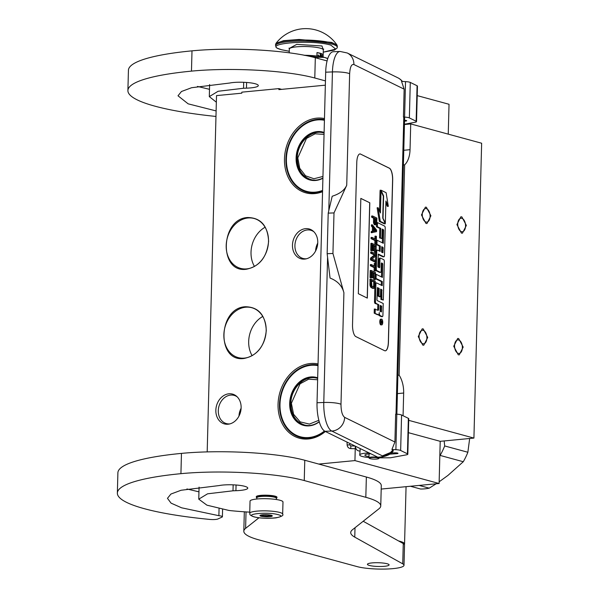 <?xml version="1.0" encoding="UTF-8"?>
<svg xmlns="http://www.w3.org/2000/svg" width="599" height="599" viewBox="0 0 599 599"><rect width="100%" height="100%" fill="white"/><g stroke="black" fill="none" stroke-linecap="round" stroke-linejoin="round"><path stroke-width="0.9" d="M247.791 217.512C260.812 217.796 267.746 225.726 268.614 241.307C266.929 257.136 259.539 266.443 246.444 269.228C218.672 273.488 220.11 218.575 247.791 217.512M248.023 217.984A25.847 20.778 105.2 0 1 254.141 218.493A25.847 20.778 105.2 0 1 268.509 241.404A25.847 20.778 105.2 0 1 246.691 268.884A25.847 20.778 105.2 0 1 240.566 268.374A25.847 20.778 105.2 0 1 226.527 241.704A25.847 20.778 105.2 0 1 248.023 217.984M245.455 306.74C258.476 307.025 265.409 314.954 266.278 330.536C264.586 346.364 257.196 355.671 244.1 358.457C216.336 362.717 217.774 307.804 245.455 306.74M245.68 307.212A25.847 20.778 105.2 0 1 251.805 307.721A25.847 20.778 105.2 0 1 266.173 330.633A25.847 20.778 105.2 0 1 244.347 358.112A25.847 20.778 105.2 0 1 238.23 357.603A25.847 20.778 105.2 0 1 224.191 330.933A25.847 20.778 105.2 0 1 245.68 307.212M448.247 134.139L449.033 104.278L417.211 95.623M381.196 489.061L439.104 483.505L440.205 441.321L473.921 438.086L481.641 143.228L410.712 123.926L404.452 124.525M325.339 85.17L278.887 89.625L278.917 88.607L241.831 92.164L241.801 93.182L216.516 95.608L207.187 451.893M426.892 338.083A6.799 3.871 84.5 0 0 422.347 330.251A6.799 3.871 84.5 0 0 419.09 335.957A6.799 3.871 84.5 0 0 423.643 343.781A6.799 3.871 84.5 0 0 426.892 338.083M462.361 347.734A6.799 3.871 84.5 0 0 457.808 339.903A6.799 3.871 84.5 0 0 454.559 345.608A6.799 3.871 84.5 0 0 459.104 353.432A6.799 3.871 84.5 0 0 462.361 347.734M430.082 216.404A6.799 3.871 84.5 0 0 425.53 208.579A6.799 3.871 84.5 0 0 422.28 214.285A6.799 3.871 84.5 0 0 426.825 222.109A6.799 3.871 84.5 0 0 430.082 216.404M465.543 226.055A6.799 3.871 84.5 0 0 460.99 218.231A6.799 3.871 84.5 0 0 457.741 223.936A6.799 3.871 84.5 0 0 462.293 231.761A6.799 3.871 84.5 0 0 465.543 226.055M473.921 438.086L408.713 420.341M410.712 123.926L410.038 149.683L403.778 150.282M403.075 415.736L403.666 393.026A20.598 11.725 84.5 0 0 399.136 375.161L404.639 164.845A20.598 11.725 84.5 0 0 410.038 149.683M440.205 441.321L408.383 432.665M439.104 483.505L354.937 460.594L355.312 446.165M354.937 460.594L318.743 464.068M281.665 89.356L278.917 88.607M318.039 363.937A38.306 30.796 -74.8 0 0 278.048 404.25A38.306 30.796 -74.8 0 0 293.435 435.75A38.306 30.796 -74.8 0 0 325.369 431.482M305.512 228.661A15.454 12.422 -74.8 0 0 292.469 245.088A15.454 12.422 -74.8 0 0 304.719 259.09A15.454 12.422 -74.8 0 0 305.677 258.955A15.454 12.422 -74.8 0 0 317.103 247.14A15.454 12.422 -74.8 0 0 313.24 231.162A15.454 12.422 -74.8 0 0 305.512 228.661M228.885 393.798A15.454 12.422 -74.8 0 0 215.842 410.218A15.454 12.422 -74.8 0 0 228.092 424.219A15.454 12.422 -74.8 0 0 229.043 424.085A15.454 12.422 -74.8 0 0 240.469 412.269A15.454 12.422 -74.8 0 0 236.605 396.291A15.454 12.422 -74.8 0 0 228.885 393.798M324.463 118.557A38.306 30.796 -74.8 0 0 284.473 158.877A38.306 30.796 -74.8 0 0 322.554 191.702M404.639 164.845L403.397 164.965M399.136 375.161L397.886 375.281M318.009 365.023A37.28 29.965 -74.8 0 0 279.486 404.332A37.28 29.965 -74.8 0 0 300.204 437.375A37.28 29.965 -74.8 0 0 324.98 431.287M306.561 258.753A14.623 11.755 -74.8 0 1 306.516 258.753A14.623 11.755 105.2 0 1 303.049 258.469A14.623 11.755 105.2 0 1 295.105 243.381A14.623 11.755 105.2 0 1 307.265 229.964A14.623 11.755 -74.8 0 1 310.731 230.248A14.623 11.755 -74.8 0 1 313.898 231.783M229.926 423.882A14.623 11.755 -74.8 0 1 229.881 423.89A14.623 11.755 105.2 0 1 226.422 423.598A14.623 11.755 105.2 0 1 218.478 408.511A14.623 11.755 105.2 0 1 230.637 395.093A14.623 11.755 -74.8 0 1 234.097 395.377A14.623 11.755 -74.8 0 1 237.264 396.912M324.441 119.643A37.28 29.965 -74.8 0 0 285.91 158.952A37.28 29.965 -74.8 0 0 306.628 192.002A37.28 29.965 -74.8 0 0 322.569 191.051M262.759 316.452A25.847 20.778 -74.8 0 0 252.097 355.626M265.095 227.231A25.847 20.778 -74.8 0 0 254.433 266.398M315.613 250.944A14.623 11.755 105.2 0 1 317.747 243.104M238.986 416.073A14.623 11.755 105.2 0 1 241.12 408.241M425.964 223.457L421.456 214.921L425.395 207.142L426.391 207.232L430.906 215.767L426.967 223.547L425.964 223.457M461.859 216.883L466.366 225.419L462.428 233.198L461.432 233.108L456.917 224.573L460.856 216.793L461.859 216.883M422.782 345.129L418.267 336.593L422.205 328.821L423.208 328.903L427.716 337.439L423.778 345.219L422.782 345.129M458.669 338.555L463.184 347.091L459.246 354.87L458.242 354.78L453.735 346.244L457.673 338.472L458.669 338.555M276.379 498.413L276.745 498.076A10.295 1.782 1.5 0 0 276.91 497.769A10.295 1.782 1.5 0 0 275.046 496.691A10.295 1.782 -178.5 0 0 263.538 495.717A10.295 1.782 -178.5 0 0 256.32 497.23A10.295 1.782 -178.5 0 0 256.477 497.544L256.821 497.896M276.349 499.521L276.386 498.263A9.786 1.692 1.5 0 0 274.612 497.237A9.786 1.692 -178.5 0 0 263.68 496.316A9.786 1.692 -178.5 0 0 256.821 497.747L256.791 499.004M279.995 500.262A16.48 2.853 1.5 0 1 282.983 501.984L282.661 514.152A16.48 2.853 1.5 0 0 279.681 512.43A16.48 2.853 1.5 0 0 261.269 510.88A16.48 2.853 1.5 0 0 249.723 513.291L250.038 501.123A16.48 2.853 -178.5 0 1 261.591 498.712A16.48 2.853 -178.5 0 1 279.995 500.262M277.936 514.616C289.347 517.454 264.286 519.857 254.335 516.885C242.932 514.047 267.993 511.643 277.936 514.616M261.082 516.233A6.177 1.071 1.5 0 1 260.063 515.402A6.177 1.071 1.5 0 1 264.818 514.676A6.177 1.071 1.5 0 1 271.197 515.267A6.177 1.071 1.5 0 1 272.223 515.724A6.177 1.071 1.5 0 1 268.494 516.795A6.177 1.071 1.5 0 1 261.082 516.233M271.414 515.245L271.534 516.091L270.321 515.627A5.354 0.928 1.5 0 1 267.91 515.859L266.667 516.555L265.32 515.829A5.354 0.928 1.5 0 1 262.654 515.552L261.276 515.986L261.164 515.14M261.276 515.986L261.306 514.96M270.321 515.627L270.336 515.073M267.91 515.859L267.94 514.773M265.32 515.829L265.35 514.668M262.654 515.552L262.676 514.773M266.667 516.555L266.712 514.698M378.718 458.572A4.74 0.816 1.5 0 0 372.915 457.486A4.74 0.816 -178.5 0 0 369.396 458.332A4.74 0.816 -178.5 0 0 375.206 459.134A4.74 0.816 1.5 0 0 378.718 458.572L379.137 458.19A5.151 0.891 1.5 0 0 379.219 458.033L379.242 457.254M379.219 458.033A5.151 0.891 1.5 0 0 372.825 457.007A5.151 0.891 -178.5 0 0 368.924 457.763A5.151 0.891 -178.5 0 0 368.999 457.928L369.396 458.332M393.371 450.807A13.388 13.388 0 0 1 392.712 451.601L382.387 455.861A13.388 12.339 -63.9 0 0 392.772 449.886L393.229 450.942L392.712 451.601C389.597 456.341 378.261 457.756 379.219 457.254L378.254 457.292A7.21 2.508 -92.2 0 1 377.782 457.187L325.002 431.302A24.716 8.596 -92.2 0 1 317.028 402.745L325.684 72.194A24.716 8.596 -92.2 0 1 333.336 51.716L340.09 51.454A24.716 8.596 -92.2 0 0 332.438 71.925A13.388 2.314 1.5 0 1 349.644 73.729C350.056 67.066 351.471 63.996 353.889 64.512L404.153 89.161L403.426 117.045L404.595 117.105A6.177 1.071 -178.5 0 1 409.357 117.913L416.14 121.238A6.177 1.071 -178.5 0 1 416.53 121.627L417.458 86.136A6.177 1.071 1.5 0 0 417.076 85.747L416.14 121.238M325.002 431.302L331.756 431.04L382.387 455.861C383.068 456.49 381.855 456.917 378.748 457.149L379.219 457.254M391.926 449.467L394.913 442.017L395.647 414.134L396.815 414.201A6.177 1.071 1.5 0 1 401.577 415.002L408.361 418.327A6.177 1.071 1.5 0 1 408.75 418.716L407.822 454.207A6.177 1.071 -178.5 0 0 407.432 453.817L400.649 450.485A6.177 1.071 -178.5 0 0 395.887 449.684L391.926 449.467L392.772 449.886M416.53 121.627A6.177 1.071 -178.5 0 1 415.114 122.263L404.46 124.225M396.867 414.201L404.625 118.063A13.388 2.314 -178.5 0 0 403.786 117.217L403.426 117.045M404.565 120.272A2.269 0.389 1.5 0 1 406.459 120.571L406.564 120.624A2.269 0.389 1.5 0 1 406.706 120.766A2.269 0.389 1.5 0 1 405.523 121.08L405.538 120.354M404.542 121.148L405.523 121.08M370.848 453.787A9.27 1.602 -178.5 0 0 364.873 455.12A9.27 1.602 -178.5 0 0 368.954 456.565M389.739 454.147L396.815 453.66A2.269 0.389 1.5 0 0 397.998 453.346A2.269 0.389 1.5 0 0 397.856 453.203L397.751 453.151A2.269 0.389 1.5 0 0 394.838 452.851L391.289 452.986M368.932 457.561A14.421 2.493 1.5 0 1 359.729 454.985A14.421 2.493 1.5 0 1 369.059 452.904M407.822 454.207A6.177 1.071 -178.5 0 1 406.407 454.843L390.496 457.771L379.227 457.868M404.153 89.161L401.562 81.404L405.523 81.621A6.177 1.071 1.5 0 1 410.285 82.422L417.076 85.747M360.635 154.085A10.295 3.579 87.8 0 0 359.969 153.936A10.295 3.579 87.8 0 0 356.779 162.464L352.526 324.695A10.295 3.579 87.8 0 0 355.851 336.601L384.58 350.685A10.295 3.579 87.8 0 0 385.247 350.834A10.295 3.579 87.8 0 0 388.437 342.306L392.682 180.067A10.295 3.579 87.8 0 0 389.357 168.169L360.538 154.085A10.295 3.579 87.8 0 0 359.917 153.936M332.939 253.474L327.151 253.699L330.056 278.063C337.529 280.953 342.141 285.85 343.908 292.746L332.939 253.474L334.002 212.915L346.724 185.263L349.644 73.729M334.002 212.915L328.207 213.139L332.198 196.24C339.73 193.859 344.567 190.197 346.724 185.263M359.729 454.985L360.239 448.584M385.194 350.834A10.295 3.579 87.8 0 0 388.339 342.306L392.585 180.074A10.295 3.579 87.8 0 0 389.26 168.177L360.538 154.085M327.151 253.699L328.207 213.139M380.852 319.252A2.845 0.988 87.8 0 0 380.672 319.207A2.845 0.988 87.8 0 0 379.788 321.82A2.845 0.988 87.8 0 0 380.709 324.845A2.845 0.988 87.8 0 0 380.889 324.89A2.845 0.988 87.8 0 0 381.069 324.83M378.575 314.655A2.636 0.913 87.8 0 0 379.16 315.583L381.301 316.631A1.775 0.614 87.8 0 0 381.413 316.661A1.775 0.614 87.8 0 0 381.526 316.624M374.862 287.4L374.495 301.387A1.775 0.614 87.8 0 0 375.071 303.431L378.778 304.741L378.673 308.874A1.775 0.614 -92.2 0 1 378.119 310.342A1.775 0.614 -92.2 0 1 378.006 310.319L374.3 309.009L374.188 313.15L377.318 314.685A2.636 0.913 87.8 0 0 377.49 314.722A2.636 0.913 87.8 0 0 377.662 314.67M377.49 310.065A1.775 0.614 87.8 0 0 377.707 308.912L378.673 308.874M377.812 304.779L377.707 308.912M376.344 282.923L375.603 282.953A1.775 0.614 87.8 0 0 375.491 282.923A1.775 0.614 87.8 0 0 375.214 283.14M375.333 278.625L381.361 281.582L381.264 285.214M381.323 263.32L381.81 264.219L381.481 276.94M375.558 270.052A1.775 0.614 87.8 0 0 375.932 270.621L379.489 272.365A1.775 0.614 87.8 0 0 379.609 272.395A1.775 0.614 87.8 0 0 379.721 272.358M375.775 252.508L375.738 253.961M375.685 256.043L375.566 260.647M375.528 261.95L375.491 263.395M377.205 250.112L376.464 250.135A1.775 0.614 87.8 0 0 376.352 250.112A1.775 0.614 87.8 0 0 376.075 250.33M376.007 243.86L375.992 244.399L379.354 246.047L379.219 250.981M382.199 229.597L382.694 230.495L382.372 242.827M376.524 224.086L376.449 226.781L379.811 228.429L379.564 237.915L381.967 238.582L382.214 229.095L383.45 229.702L383.659 230.458L383.323 243.299L377.063 240.229L376.958 244.362L380.313 246.009L380.17 251.445L377.43 250.097A1.775 0.614 87.8 0 0 377.318 250.075A1.775 0.614 87.8 0 0 376.764 251.543L376.322 268.539A1.775 0.614 87.8 0 0 376.891 270.583L380.455 272.328A1.775 0.614 87.8 0 0 380.567 272.358A1.775 0.614 87.8 0 0 381.121 270.89L381.316 263.463L381.563 262.931L382.566 263.425L382.776 264.181L382.432 277.404L376.172 274.335L376.06 278.475L382.327 281.545L382.214 285.678L376.569 282.915A1.775 0.614 87.8 0 0 376.457 282.885A1.775 0.614 87.8 0 0 375.91 284.353L375.461 301.349A1.775 0.614 87.8 0 0 376.037 303.394L378.778 304.741M378.149 254.5L382.866 256.806A1.775 0.614 87.8 0 0 382.978 256.836A1.775 0.614 87.8 0 0 383.09 256.799M378.785 267.401L379.759 267.221L379.511 267.76L378.051 267.042L377.834 266.278L378.343 254.096L383.832 256.769A1.775 0.614 87.8 0 0 383.944 256.799A1.775 0.614 87.8 0 0 384.491 255.331L385.209 228.137A1.775 0.614 87.8 0 0 384.633 226.093L377.527 222.603L377.415 226.744L380.777 228.391L380.53 237.878L381.967 238.582M380.395 258.169L379.661 258.191A1.775 0.614 87.8 0 0 379.541 258.169A1.775 0.614 87.8 0 0 378.995 259.637L378.793 267.259M380.627 289.646L381.121 290.545L380.889 299.388L383.323 300.069L384.326 261.741A1.775 0.614 87.8 0 0 383.757 259.689L380.627 258.154A1.775 0.614 87.8 0 0 380.507 258.132A1.775 0.614 87.8 0 0 379.961 259.599L379.759 267.221M377.273 287.999L378.239 288.471L378.044 296.101L379.474 296.805L380.44 296.767L380.642 289.137L381.877 289.744L381.855 299.35L383.323 300.069M385.861 203.068L387.358 206.378L388.324 206.341L386.115 192.698L381.039 190.212L380.08 190.25L380.485 191.148M381.016 191.126L380.447 212.967L378.096 207.748L377.13 207.786L379.332 221.368L384.356 223.831L385.322 223.794L382.746 218.103L383.323 196.225L381.016 191.126L380.051 191.163L379.534 210.945M372.608 215.984L371.642 216.022L371.612 217.197L373.536 218.141L373.506 222.708L374.382 224.73L376 224.812L376.674 223.749L376.913 218.096L372.608 215.984L372.578 217.16L374.502 218.103L374.472 222.671L375.715 224.872M372.376 224.827L371.41 224.865L371.38 226.048L372.458 227.373L372.353 231.304L371.238 231.551L371.208 232.734L376.561 231.663L376.599 230.091L372.376 224.827L372.346 226.01L373.424 227.335L373.319 231.266L372.204 231.513L372.166 232.697M372.046 237.414L371.081 237.451L371.051 238.627L374.899 240.521L374.817 243.666L376.239 243.853L376.434 236.38L375.977 236.156L375.895 239.301L372.046 237.414L372.016 238.589L375.865 240.476L375.783 243.628L376.239 243.853M375.977 236.156L375.011 236.193L374.944 238.836M371.889 243.314L370.923 243.351L370.744 250.427L371.29 250.696L372.256 250.659L372.413 244.759L373.881 245.478L373.746 250.592L374.293 250.861L374.427 245.747L375.618 246.331L375.468 252.231L376.015 252.501L376.202 245.425L371.889 243.314L371.709 250.389L372.256 250.659M374.412 246.256L374.502 252.269L376.015 252.501M372.398 245.261L372.915 245.515L372.78 250.629L374.293 250.861M371.665 251.962L370.699 251.999L370.669 253.175L374.427 255.024L370.541 258.094L370.496 259.861L374.802 261.973L375.768 261.935L375.798 260.76L372.129 258.963L375.925 255.84L375.977 254.073L371.665 251.962L371.635 253.137L375.393 254.987L371.507 258.057L371.462 259.824L375.768 261.935M371.335 264.541L370.369 264.586L370.339 265.761L374.188 267.648L374.105 270.793L375.528 270.98L375.723 263.515L375.266 263.283L375.184 266.435L371.335 264.541L371.305 265.724L375.154 267.611L375.071 270.755L375.528 270.98M375.266 263.283L374.3 263.328L374.233 265.963M371.178 270.441L370.219 270.478L370.032 277.562L370.579 277.831L371.545 277.794L371.702 271.894L373.17 272.612L373.035 277.726L373.581 277.996L373.716 272.882L374.907 273.466L374.757 279.366L375.303 279.636L375.491 272.552L371.178 270.441L370.998 277.524L371.545 277.794M373.701 273.384L373.791 279.404L375.303 279.636M371.687 272.395L372.204 272.65L372.069 277.764L373.581 277.996M370.953 279.097L369.987 279.134L370.092 285.753L370.796 287.295L372.623 288.389L374.053 288.381L374.817 287.557L375.266 281.208L370.953 279.097L371.058 285.716L372.219 287.677L374.053 288.381M367.314 298.107L369.808 202.791L360.83 198.396L358.337 293.705L367.314 298.107M381.818 319.215A2.845 0.988 87.8 0 0 381.63 319.17A2.845 0.988 87.8 0 0 380.754 321.783A2.845 0.988 87.8 0 0 381.668 324.808A2.845 0.988 87.8 0 0 381.855 324.853A2.845 0.988 87.8 0 0 382.739 322.232A2.845 0.988 87.8 0 0 381.818 319.215M374.188 313.15L378.283 314.647A2.636 0.913 87.8 0 0 378.456 314.685A2.636 0.913 87.8 0 0 379.272 312.498A2.636 0.913 87.8 0 0 380.125 315.546L382.267 316.594A1.775 0.614 87.8 0 0 382.379 316.624A1.775 0.614 87.8 0 0 382.926 315.156L383.233 303.513L377.168 300.541L376.958 299.777L377.467 287.595L379.204 288.433L379.002 296.063L380.44 296.767M375.266 308.972L375.154 313.112M381.361 281.582L382.327 281.545M375.333 278.498L376.06 278.475M375.446 274.364L376.172 274.335M379.354 246.047L380.313 246.009M375.992 244.399L376.958 244.362M376.337 240.251L377.063 240.229M379.564 237.915L380.53 237.878M379.811 228.429L380.777 228.391M376.449 226.781L377.415 226.744M376.793 222.633L377.527 222.603M380.889 299.388L381.855 299.35M378.044 296.101L379.002 296.063M378.239 288.471L379.204 288.433M384.917 222.903L385.344 222.88L385.913 201.009L388.324 206.341M382.754 217.789L385.344 222.88M383.188 195.925L383.615 195.91L383.038 217.781M381.039 190.212L383.615 195.91M379.332 221.368L380.29 221.331L385.322 223.794M378.096 207.748L380.29 221.331M374.382 224.73L375.348 224.692M374.113 224.4L375.079 224.363M373.761 223.629L374.727 223.592M373.506 222.708L374.472 222.671M373.447 221.682L374.412 221.645M373.536 218.141L374.502 218.103M371.612 217.197L372.578 217.16M371.238 231.551L372.204 231.513M372.353 231.304L373.319 231.266M372.458 227.373L373.424 227.335M371.38 226.048L372.346 226.01M374.817 243.666L375.783 243.628M374.899 240.521L375.865 240.476M371.051 238.627L372.016 238.589M370.744 250.427L371.709 250.389M374.502 252.269L375.468 252.231M374.652 246.369L375.618 246.331M372.78 250.629L373.746 250.592M372.915 245.515L373.881 245.478M370.669 253.175L371.635 253.137M370.496 259.861L371.462 259.824M370.541 258.094L371.507 258.057M374.427 255.024L375.393 254.987M374.105 270.793L375.071 270.755M374.188 267.648L375.154 267.611M370.339 265.761L371.305 265.724M370.032 277.562L370.998 277.524M373.791 279.404L374.757 279.366M373.941 273.503L374.907 273.466M372.069 277.764L373.035 277.726M372.204 272.65L373.17 272.612M372.623 288.389L373.589 288.351M371.253 287.715L372.219 287.677M370.796 287.295L371.762 287.258M370.444 286.719L371.402 286.681M370.092 285.753L371.058 285.716M369.935 284.877L370.893 284.839M369.868 283.851L370.833 283.814M369.808 202.791L360.83 198.441M367.217 298.062L369.71 202.799M382.454 323.34L381.054 322.966L381.713 321.378L381.114 320.532L382.506 321.214L382.454 323.34L381.892 323.363M380.058 311.323L380.215 305.445L381.683 306.164L381.541 311.398L381.338 311.937L380.058 311.323M381.608 252.149L381.75 246.713L382.986 247.32L383.203 248.083L382.888 252.763L381.608 252.149M375.049 218.373L376.427 219.047L376.329 222.783L375.745 223.697L375.026 222.746L375.049 218.373M373.694 231.251L373.783 227.71L376.217 230.697L373.694 231.251M374.592 285.656L373.993 287.153L371.882 286.12L371.477 280.542L374.682 282.114L374.592 285.656L373.626 285.693L373.514 286.434L374.48 286.397M381.054 322.876L381.78 322.846M381.099 321.034L382.506 321.214M380.2 305.947L381.683 306.164M380.717 306.201L380.575 311.435L381.541 311.398M381.735 247.222L382.986 247.32M382.117 252.396L382.02 247.357M375.041 218.882L376.427 219.047M375.461 219.084L375.363 222.821L376.329 222.783M375.311 223.367L376.224 223.33M375.363 222.821L375.266 223.307M375.655 223.644L376.03 223.629M373.754 228.893L375.251 230.735L376.217 230.697M375.251 230.735L373.701 231.072M373.514 286.434L373.312 286.936L374.278 286.899M373.619 287.168L373.993 287.153M371.462 281.051L374.682 282.114M373.716 282.151L373.626 285.693M381.061 322.674L382.192 322.719L382.259 321.641L382.184 322.719L381.226 322.756M381.061 322.636L381.945 322.599M322.584 190.422A36.659 29.471 -74.8 0 1 315.478 192.122A36.659 29.471 105.2 0 1 286.412 158.907A36.659 29.471 105.2 0 1 317.365 119.927A36.659 29.471 -74.8 0 1 324.418 120.272M324.104 132.446A24.821 19.954 -74.8 0 0 317.058 131.593A24.821 19.954 105.2 0 0 296.108 157.979A24.821 19.954 105.2 0 0 315.778 180.464A24.821 19.954 -74.8 0 0 322.906 178.255M322.569 190.999A37.071 29.8 -74.8 0 1 315.703 192.593A37.071 29.8 105.2 0 1 306.92 191.867A37.071 29.8 105.2 0 1 286.786 153.606A37.071 29.8 105.2 0 1 317.612 119.59A37.071 29.8 -74.8 0 1 324.433 119.875M324.089 132.858A24.409 19.617 -74.8 0 0 323.063 132.544A24.409 19.617 -74.8 0 0 317.29 132.065A24.409 19.617 105.2 0 0 296.992 154.46A24.409 19.617 105.2 0 0 310.245 179.64A24.409 19.617 105.2 0 0 316.025 180.119A24.409 19.617 -74.8 0 0 322.913 178.015M312.236 180.044A24.409 19.617 105.2 0 1 311.75 179.835M324.052 134.386L315.104 133.802L306.508 138.399L297.8 157.881L299.702 168.237L305.527 175.784L313.928 178.749L322.951 176.443M324.478 430.995A36.659 29.471 -74.8 0 1 309.054 437.502A36.659 29.471 105.2 0 1 279.988 404.288A36.659 29.471 105.2 0 1 310.941 365.308A36.659 29.471 -74.8 0 1 317.994 365.652M317.68 377.827A24.821 19.954 -74.8 0 0 310.634 376.966A24.821 19.954 105.2 0 0 289.684 403.352A24.821 19.954 105.2 0 0 309.354 425.844A24.821 19.954 -74.8 0 0 319.282 421.831M322.404 433.182A37.071 29.8 -74.8 0 1 309.279 437.974A37.071 29.8 105.2 0 1 300.496 437.24A37.071 29.8 105.2 0 1 280.354 398.986A37.071 29.8 105.2 0 1 311.188 364.971A37.071 29.8 -74.8 0 1 318.009 365.248M317.665 378.239A24.409 19.617 -74.8 0 0 316.639 377.917A24.409 19.617 -74.8 0 0 310.859 377.437A24.409 19.617 105.2 0 0 290.567 399.833A24.409 19.617 105.2 0 0 303.82 425.02A24.409 19.617 105.2 0 0 309.601 425.5A24.409 19.617 -74.8 0 0 319.23 421.659M305.804 425.425A24.409 19.617 105.2 0 1 305.325 425.215M436.177 483.782L429.213 488.17A56.643 45.531 105.2 0 1 424.863 488.836A56.643 45.531 105.2 0 1 420.52 489.001L410.42 486.253M439.142 481.806L447.955 475.411L463.274 461.732L440.093 455.42A56.643 45.531 -74.8 0 0 444.675 445.948L444.181 440.939M469.668 438.498L467.864 452.252L444.675 445.948M429.213 488.17L419.113 485.422M463.274 461.732A56.643 45.531 -74.8 0 0 467.864 452.252M317.627 379.759L308.68 379.182L300.084 383.779L291.376 403.254L293.57 414.261L300.159 421.876L309.406 424.085L318.855 420.288M404.377 544.491A25.742 4.455 1.5 0 0 404.557 543.989A25.742 4.455 1.5 0 0 399.892 541.294A25.742 4.455 -178.5 0 0 398.582 540.957M216.112 110.92L188.153 103.837L178.008 95.795L181.46 91.505L191.613 87.716L229.769 83.021A15.656 2.703 1.5 0 1 233.318 82.512A15.656 2.703 1.5 0 1 255.114 83.733A17.715 3.062 1.5 0 1 258.319 85.582A17.715 3.062 1.5 0 1 246.459 88.158L243.538 88.263L243.696 82.295M216.344 102.197L209.306 96.611L218.103 91.273L243.538 88.263M215.969 116.453A149.323 25.817 1.5 0 1 127.901 90.539A149.323 25.817 1.5 0 1 191.47 71.124A88.562 15.312 1.5 0 1 314.789 78.005L325.452 80.91M197.445 86.428L209.493 89.303M127.901 90.539L128.433 70.263A149.323 25.817 1.5 0 1 192.002 50.848A88.562 15.312 1.5 0 1 315.321 57.729L327.069 60.926M117.359 493.082A149.323 25.817 1.5 0 1 180.928 473.667L181.46 453.391A149.323 25.817 1.5 0 0 117.891 472.806L117.359 493.082A149.323 25.817 1.5 0 0 209.665 519.415A6.177 1.071 -178.5 0 0 217.826 519.004L222.027 517.109A6.177 1.071 -178.5 0 0 222.401 516.757A6.177 1.071 -178.5 0 0 218.882 515.694L181.617 507.81L171.074 503.145L167.465 498.331L170.917 494.048L181.07 490.259L219.227 485.557A15.656 2.703 1.5 0 1 222.776 485.055A15.656 2.703 1.5 0 1 244.572 486.268A17.715 3.062 1.5 0 1 247.776 488.125A17.715 3.062 1.5 0 1 235.916 490.701L232.996 490.806L233.153 484.838M249.753 512.145A91.654 15.851 1.5 0 1 231.169 510.707A10.295 1.782 -178.5 0 1 228.691 510.393L206.932 505.174L198.763 499.154L207.568 493.816L232.996 490.806M246.032 511.913L245.605 528.363L258.985 517.776M245.605 528.363A82.385 14.249 -178.5 0 0 243.815 531.208A82.385 14.249 -178.5 0 0 258.738 539.834L357.191 566.624A25.742 4.455 1.5 0 0 385.958 569.05A25.742 4.455 1.5 0 0 404.003 565.276A25.742 4.455 1.5 0 0 402.738 563.846L403.269 543.57A25.742 4.455 1.5 0 1 404.535 545L404.003 565.276M180.928 473.667A88.562 15.312 1.5 0 1 304.247 480.548L365.824 497.305A82.385 14.249 -178.5 0 1 380.754 505.93A82.385 14.249 -178.5 0 1 378.965 508.776L352.504 529.718A82.385 14.249 1.5 0 0 350.714 532.563A82.385 14.249 1.5 0 0 354.765 537.138L402.738 563.846M384.491 566.302A10.842 1.872 -178.5 0 0 389.103 564.887A10.842 1.872 -178.5 0 0 383.293 563.067A10.842 1.872 -178.5 0 0 372.039 562.91A10.842 1.872 -178.5 0 0 367.427 564.318A10.842 1.872 -178.5 0 0 373.244 566.137A10.842 1.872 -178.5 0 0 384.491 566.302M276.918 497.455A10.363 1.79 -178.5 0 0 276.985 497.26A10.363 1.79 -178.5 0 0 271.429 495.523A10.363 1.79 -178.5 0 0 260.685 495.373A10.363 1.79 -178.5 0 0 256.275 496.721A10.363 1.79 -178.5 0 0 256.327 496.915M186.903 488.964L198.958 491.846M363.189 521.257L403.269 543.57M181.46 453.391A88.562 15.312 1.5 0 1 304.779 460.264L366.356 477.029A82.385 14.249 1.5 0 1 381.286 485.654L380.754 505.93M315.538 57.781L315.553 56.965A25.435 4.395 1.5 0 1 317.934 57.219L324.606 57.437L327.713 58.65M304.082 55.265L315.553 56.965M304.591 55.273A22.657 3.916 1.5 0 1 324.606 57.437L324.606 57.437A22.657 3.916 1.5 0 1 327.675 58.597L327.728 58.62M317.904 58.432L317.934 57.219M321.191 55.857L320.69 55.789L321.349 55.804L321.034 54.958L321.259 55.729M276.012 43.33A37.692 37.692 0 0 1 336.915 44.925L331.576 42.379L299.126 39.452L283.574 40.672L276.012 43.33L275.525 45.636C276.805 47.688 274.439 47.336 281.695 49.784L289.28 51.282M323.258 52.15L335.754 49.125L330.82 45.112C310.222 38.95 258.311 43.929 281.934 49.807L289.28 51.259M289.235 48.459L296.73 44.371L321.97 45.966L323.108 49.462M316.901 56.051L316.991 52.562A16.989 2.935 1.5 0 1 320.098 53.221A16.989 2.935 1.5 0 1 322.202 53.977L316.991 52.562M322.127 56.868L322.202 53.977M320.899 54.816L320.682 53.828L320.3 54.591L320.697 53.97L321.064 54.898M320.667 53.977L320.989 54.786M320.652 53.835L320.008 55.318L320.764 55.962M320.068 55.714L320.66 55.857L320.128 55.565L320.278 54.674L320.121 55.707M321.109 54.906L321.206 55.737M318.114 56.036L318.076 55.011L318.114 56.036M320.764 55.887L321.184 56.014M403.666 393.026L397.407 393.633M377.782 457.187L378.748 457.149M394.913 442.017L344.65 417.368A13.388 12.339 -63.9 0 1 331.756 431.04A24.716 8.596 -92.2 0 1 323.782 402.476L317.028 402.745M325.684 72.194L332.438 71.925L328.806 210.578M344.65 417.368C342.269 415.534 341.048 411.169 340.988 404.28A13.388 2.314 1.5 0 0 323.782 402.476L327.578 257.383M396.815 414.201L395.887 449.684M403.786 117.217L396.006 414.156M340.988 404.28L343.908 292.746M410.285 82.422L409.357 117.913M405.523 81.621L404.595 117.105M401.577 415.002L400.649 450.485M408.361 418.327L407.432 453.817M396.815 453.66L396.83 452.934M402.416 81.449A13.388 13.388 0 0 0 397.863 77.803L347.24 52.982A13.388 12.339 116.1 0 1 353.889 64.512M397.863 77.803A13.388 12.339 116.1 0 1 402.146 81.434M356.008 446.502A4.118 0.711 -178.5 0 0 355.581 446.809A4.118 4.118 0 0 0 359.834 451.032M381.301 316.631L382.267 316.594M379.16 315.583L380.125 315.546M377.318 314.685L378.283 314.647M375.071 303.431L376.037 303.394M374.495 301.387L375.461 301.349M375.184 284.383L375.91 284.353M381.81 264.219L382.776 264.181M381.6 263.463L382.566 263.425M379.489 272.365L380.455 272.328M375.932 270.621L376.891 270.583M375.595 268.562L376.322 268.539M376.037 251.573L376.764 251.543M382.694 230.495L383.659 230.458M382.484 229.739L383.45 229.702M382.866 256.806L383.832 256.769M378.995 259.637L379.961 259.599M381.121 290.545L382.087 290.508M380.912 289.781L381.877 289.744M382.237 248.121L383.203 248.083M382.125 252.254L383.09 252.216M356.001 448.718L350.767 448.614L350.819 445.933L349.801 444.847L347.195 444.99M347.046 442.107L347.128 444.93C347.39 447.124 348.596 448.351 350.767 448.614L350.692 448.591M311.66 179.812A24.2 19.453 -74.8 0 0 313.217 180.149L310.956 179.618A24.2 19.453 -74.8 0 0 315.426 180.172M324.089 133.038A24.2 19.453 -74.8 0 0 323.662 132.918C311.398 129.032 297.201 142.794 297.276 158.039C297.486 169.285 302.046 176.48 310.956 179.618M306.77 425.53L305.235 425.193A24.2 19.453 -74.8 0 0 306.793 425.53M317.238 378.298L317.665 378.411A24.2 19.453 -74.8 0 0 317.238 378.298C304.973 374.405 290.777 388.167 290.852 403.419C291.062 414.665 295.614 421.853 304.524 424.998A24.2 19.453 -74.8 0 0 309.002 425.545M246.459 88.158L246.608 82.467M314.789 78.005L315.321 57.729M191.47 71.124L192.002 50.848M219.069 508.536L218.882 515.694M235.916 490.701L236.066 485.01M354.765 537.138L355.012 527.734M366.356 477.029L365.824 497.305M304.247 480.548L304.779 460.264M336.915 44.925L337.319 46.19A30.893 5.339 -178.5 0 0 331.719 42.956A30.893 5.339 -178.5 0 0 297.201 40.051A30.893 5.339 -178.5 0 0 275.547 44.573M337.319 46.19L337.289 47.254A30.893 5.339 -178.5 0 0 331.696 44.019A30.893 5.339 -178.5 0 0 297.179 41.114A30.893 5.339 -178.5 0 0 275.525 45.636M289.691 48.474L289.017 48.122L289.339 49.043A16.989 2.935 1.5 0 1 301.252 46.55A16.989 2.935 1.5 0 1 320.233 48.152A16.989 2.935 1.5 0 1 323.31 49.934L323.677 49.028L322.996 49.343M256.32 497.23L256.342 496.526M276.91 497.769L276.933 497.065M249.723 513.291C250.457 514.691 248.188 514.339 253.849 516.84C260.505 518.315 267.873 518.659 275.959 517.88C281.575 516.63 283.806 515.387 282.661 514.152M368.924 457.763L369.029 453.9M406.601 123.828L406.466 124.33M347.24 52.982L340.09 51.454M355.596 446.3L355.581 446.809M381.63 319.17L380.672 319.207M381.855 324.853L380.889 324.89M382.379 316.624L381.413 316.661M378.456 314.685L377.49 314.722M376.457 282.885L375.491 282.923M380.567 272.358L379.609 272.395M377.318 250.075L376.352 250.112M383.944 256.799L382.978 256.836M380.507 258.132L379.541 258.169M349.801 444.847L349.764 443.44M355.027 446.023L350.819 445.933M309.72 192.623L306.92 191.867M324.089 133.03L323.662 132.918M312.326 179.977L312.768 180.112M303.296 438.004L300.496 437.24M305.235 425.193L304.524 424.998M305.902 425.357L306.344 425.492M404.557 543.989L406.062 486.673M209.306 96.611L209.62 84.586M222.401 516.757L222.596 509.255M198.763 499.154L199.078 487.129M243.815 531.208L244.325 511.801M323.25 52.173L334.497 50.031L337.125 47.995L337.289 47.254M289.339 49.043L289.242 52.809M323.31 49.934L323.123 57.077M318.181 56.036A0.517 0.517 0 0 0 318.646 55.542A0.517 0.517 0 0 0 318.076 55.011"/></g></svg>
